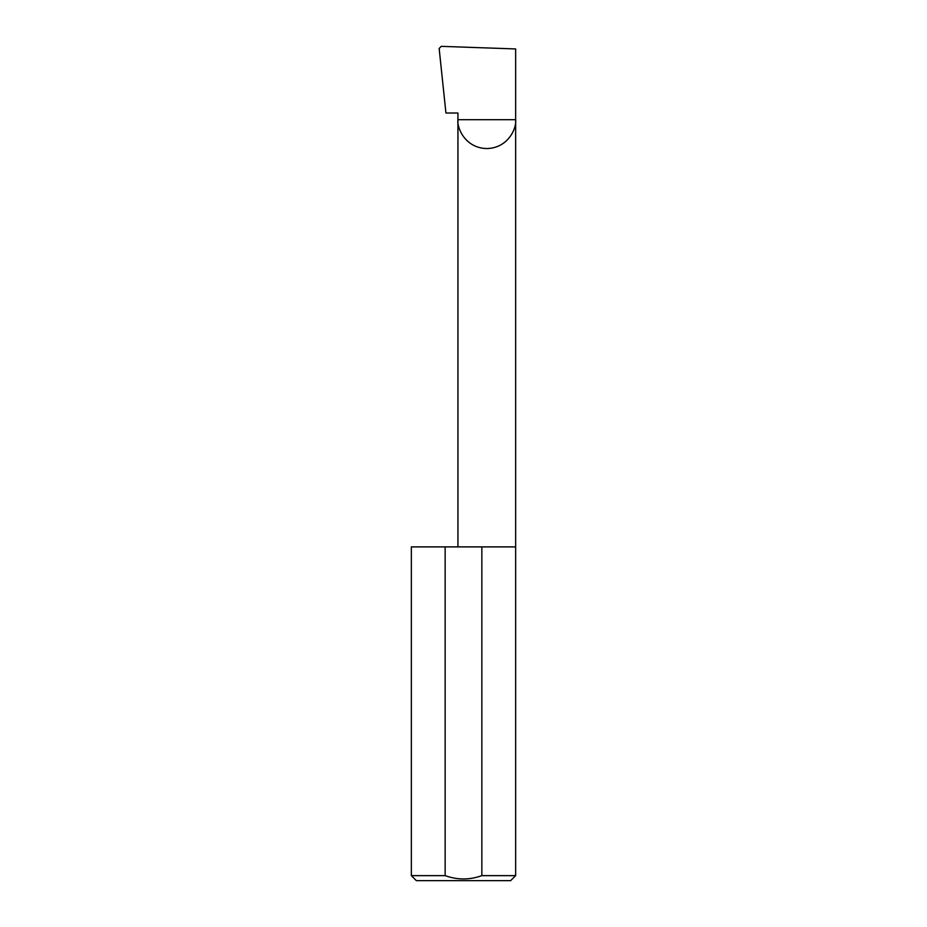 <?xml version="1.0" encoding="UTF-8"?>
<svg xmlns="http://www.w3.org/2000/svg" width="927" height="927" viewBox="0 0 927 927"><rect width="100%" height="100%" fill="white"/><g stroke="black" fill="none" stroke-linecap="round" stroke-linejoin="round"><path stroke-width="1.39" d="M457.938 546.895L457.938 119.699L515.644 119.699L515.644 48.946L441.264 46.35L439.155 48.505L445.933 113.024L457.938 113.024L457.938 119.699C456.779 128.135 465.435 148.158 486.791 148.552C508.147 148.158 516.814 128.135 515.644 119.699L515.644 875.644L510.638 880.65L416.362 880.65L411.356 875.644L445.145 875.644C457.37 880.047 469.607 880.047 481.855 875.644L515.644 875.644M481.855 875.644L481.855 546.895L515.644 546.895M411.356 875.644L411.356 546.895L445.145 546.895L445.145 875.644M481.855 546.895L445.145 546.895"/></g></svg>
